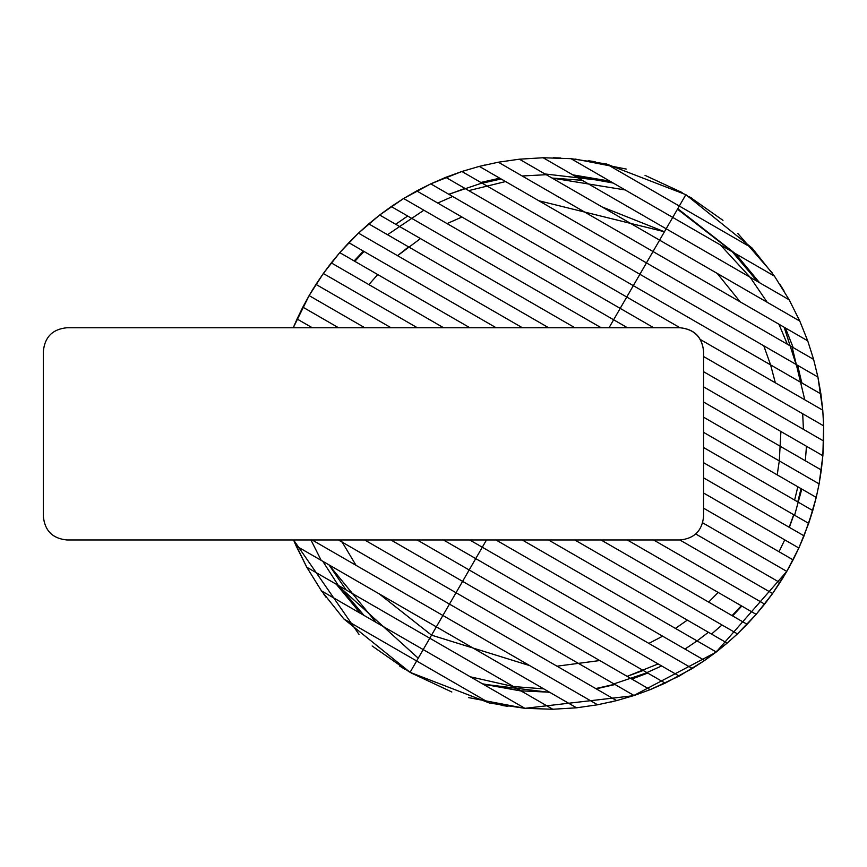 <?xml version="1.0" encoding="UTF-8"?>
<svg xmlns="http://www.w3.org/2000/svg" width="867" height="867" viewBox="0 0 867 867"><rect width="100%" height="100%" fill="white"/><g stroke="black" fill="none" stroke-linecap="round" stroke-linejoin="round"><path stroke-width="1.3" d="M703.581 516.385L703.581 351.33C702.183 337.003 694.326 329.146 680.01 327.748L66.922 327.748C52.605 329.146 44.748 337.003 43.35 351.33L43.35 516.385C44.748 530.712 52.605 538.57 66.922 539.968L680.01 539.968C694.326 538.57 702.183 530.712 703.581 516.385C702.183 530.712 694.326 538.57 680.01 539.968M679.988 327.748L626.765 297.023L679.988 327.748C694.229 329.254 702.086 337.111 703.581 351.33M66.922 539.968C52.605 538.57 44.748 530.712 43.35 516.385M43.35 351.33C44.748 337.003 52.605 329.146 66.922 327.748M547.63 327.152L536.792 327.748L547.63 327.152M789.349 527.364L793.858 514.814M797.77 501.906L801.032 488.62M804.771 399.795L792.113 346.995M732.918 252.156L677.474 209.185L732.918 252.156M612.568 182.677L574.496 175.86M481.933 183.067L448.781 194.262M354.126 260.934L363.36 251.094M544.931 173.953L610.769 181.636M677.756 208.687L734.717 253.197M784.722 539.87L779.021 551.737M521.251 691.032L483.038 684.139L549.906 692.419M631.209 678.698L647.107 672.716L613.934 683.89M732.073 615.624L741.307 605.784L732.073 615.624M741.816 606.076L732.582 615.917M647.725 673.074L631.859 679.067M614.627 684.291L595.759 688.561M418.23 658.205L337.133 584.737M354.798 261.325L364.032 251.484M395.688 224.271L407.696 216.035M448.987 194.381L464.885 188.399M482.16 183.208L501.104 178.981L482.16 183.208M522.183 175.979L546.221 174.7M574.897 176.088L613.186 183.035L574.897 176.088M732.301 251.798L757.455 281.493M797.662 365.365L801.802 382.911L797.662 365.365M806.462 446.267L805.335 460.778M793.695 514.716L789.176 527.277L793.695 514.716M794.616 500.086L797.835 486.777M803.427 429.349L802.69 413.765M767.197 302.28L750.139 277.267L720.325 244.884M625.161 189.949L552.019 178.049L582.223 180.314M505.58 181.561L468.744 190.621M423.865 210.215L387.527 234.719M346.074 589.896L328.951 564.851L376.094 622.398M470.347 676.813L513.502 686.566L543.761 688.864M643.249 670.484L627.134 676.347L658.161 663.938M684.973 649.08L697.068 640.908M722.027 624.988L711.482 634.059M549.57 692.224L520.839 690.804L482.41 683.781M364.032 615.429L338.737 585.659L364.032 615.429M784.191 327.26L802.018 383.041M338.325 585.431L322.806 561.296M646.89 672.597L661.651 665.943M437.727 203.051L452.639 196.484M778.913 324.204L787.377 344.253M777.2 474.867L779.292 460.908L780.907 431.506M775.336 382.802L770.6 364.909L763.784 345.803M740.147 301.824L717.226 273.43M602.001 206.899L664.447 231.749L538.797 200.743M461.959 217.032L447.036 223.588L461.959 217.032M420.462 238.588L397.552 255.678L408.606 246.889M340.883 539.968L356.034 565.317M379.085 593.787L431.56 635.164L529.813 665.65L431.538 635.153M557.004 666.192L599.758 660.546M648.863 643.401L662.648 636.194M675.458 628.402L687.314 620.111L675.458 628.402M708.653 602.099L718.201 592.443L708.653 602.099M708.393 632.281L697.079 640.897M368.876 284.614L377.73 274.557M468.494 697.588L524.925 708.328L423.204 649.589L416.637 660.968L423.204 649.589L524.925 708.328L489.465 703.018L416.637 660.968L489.465 703.018L410.069 672.337L416.637 660.968L410.069 672.337L343.809 618.919L416.637 660.968L343.809 618.919L321.473 590.861L423.204 649.589L321.473 590.861L306.745 567.191L429.772 638.22L306.745 567.191L296.113 545.896L436.339 626.852L296.113 545.896L293.555 539.968L306.745 567.191L321.473 590.861L343.809 618.919L410.069 672.337L489.465 703.007L524.925 708.328L552.788 709.249L576.555 707.808L597.591 704.784L616.621 700.612L634.059 695.507L650.174 689.655L665.173 683.142L692.321 668.49L704.665 660.448L727.175 643.119L737.449 633.885L756.165 614.367L772.584 593.516L786.803 571.396L702.682 522.834L786.803 571.396L793.099 559.865L703.581 508.181L793.099 559.865L798.854 548.02L703.581 493.02L798.854 548.02L804.056 535.86L703.581 477.858L804.056 535.86L812.769 510.565L703.581 447.524L812.769 510.565L816.248 497.409L703.581 432.362L816.248 497.409L819.109 483.894L703.581 417.2L819.109 483.894L821.32 470.012L703.581 402.028L821.32 470.012L822.859 455.728L703.581 386.866L822.859 455.728L823.65 441.021L703.581 371.705L823.65 441.021L823.65 425.86L703.581 356.532L823.65 425.86L822.761 410.189L700.438 339.561L822.761 410.189L820.897 393.943L633.322 285.644L609.013 327.748L613.63 319.771L627.459 327.748L613.63 319.771L620.198 308.392L653.718 327.748L620.198 308.392L633.322 285.644L820.897 393.943L817.917 377.058L639.889 274.275L633.322 285.644L639.889 274.275L817.917 377.058L813.614 359.404L646.457 262.896L639.889 274.275L646.457 262.896L813.614 359.404L807.719 340.839L653.024 251.528L646.457 262.896L653.024 251.528L807.719 340.839L799.808 321.104L659.592 240.148L653.024 251.528L659.592 240.148L799.808 321.104L789.176 299.809L666.159 228.78L659.592 240.148L666.159 228.78L789.176 299.809L774.448 276.139L672.727 217.411L666.159 228.78L672.727 217.411L774.448 276.139L752.112 248.081L679.294 206.032L672.727 217.411L679.294 206.032L752.112 248.081L685.862 194.663L679.294 206.032L685.862 194.663L606.466 163.993L679.294 206.032L606.466 163.982L570.995 158.672L672.727 217.411L570.995 158.672L543.132 157.751L666.159 228.78L543.132 157.751L519.376 159.192L659.592 240.148L519.376 159.192L498.33 162.216L653.024 251.528L498.33 162.216L479.31 166.388L646.457 262.896L479.31 166.388L461.873 171.493L639.889 274.275L461.873 171.493L445.757 177.345L633.322 285.644L445.757 177.345L430.758 183.858L626.765 297.023L430.758 183.858L416.745 190.924L620.198 308.392L416.745 190.924L403.599 198.51L613.63 319.771L403.599 198.51L391.266 206.552L601.189 327.748L391.266 206.552L379.659 215.016L574.919 327.748L379.659 215.016L368.746 223.881L548.659 327.748L368.746 223.881L358.472 233.115L522.378 327.748L358.472 233.115L348.827 242.706L496.152 327.748L348.827 242.706L339.756 252.633L469.86 327.748L339.756 252.633L331.27 262.896L443.59 327.748L331.27 262.896L323.337 273.484L417.33 327.748L323.337 273.484L315.956 284.387L391.06 327.748L315.956 284.387L309.118 295.604L364.801 327.748L309.118 295.604L302.832 307.135L338.531 327.748L302.832 307.135L297.078 318.98L312.272 327.748L297.078 318.98L293.252 327.748L309.118 295.604L293.252 327.748M703.581 462.696L808.694 523.375L798.854 548.02L786.803 571.396L779.964 582.613L695.713 533.974L779.964 582.613L772.584 593.516L679.836 539.968L772.584 593.516L764.651 604.104L653.566 539.968L764.651 604.104L756.165 614.367L627.296 539.968L756.165 614.367L747.105 624.294L601.015 539.968M482.301 547.229L486.495 539.968L482.301 547.229L469.708 539.968L482.301 547.229L475.734 558.608L482.301 547.229L692.321 668.49L482.301 547.229M443.438 539.968L475.734 558.608L443.438 539.968M469.166 569.977L475.734 558.608L469.166 569.977L417.179 539.968L469.166 569.977L462.599 581.356L469.166 569.977L665.173 683.142L469.166 569.977M390.909 539.968L462.599 581.356L390.898 539.968M456.031 592.725L462.599 581.356L456.031 592.725L364.649 539.968L456.031 592.725L449.464 604.104L456.031 592.725L634.059 695.507L456.031 592.725M338.379 539.968L449.464 604.104L338.39 539.968M312.109 539.968L442.896 615.472L449.464 604.104L442.896 615.472L312.109 539.968M436.339 626.852L442.896 615.472L429.772 638.22L436.339 626.852L576.555 707.808L436.339 626.852M423.204 649.589L429.772 638.22L423.204 649.589M601.037 539.968L747.105 624.294L737.449 633.885L574.778 539.968L737.449 633.885L727.175 643.119L548.508 539.968L727.175 643.119L716.261 651.984L522.237 539.968L716.261 651.984L704.665 660.448L495.967 539.968L704.665 660.448L679.186 676.076L475.734 558.608L679.186 676.076L650.174 689.655L462.599 581.356L650.174 689.655L634.059 695.507L616.621 700.612L449.464 604.104L616.621 700.612L597.591 704.784L442.896 615.472L597.591 704.784L576.555 707.808L552.788 709.249L429.772 638.22L552.788 709.249L524.925 708.328L633.419 695.713L715.774 652.363M293.555 539.968L358.992 634.362M372.138 645.98L409.191 671.827M411.001 672.879L451.859 692.007M716.261 651.984L786.803 571.396M309.118 295.604L323.337 273.484L339.756 252.633L358.472 233.115L379.659 215.016L403.599 198.51L430.758 183.858L461.873 171.493L479.31 166.388L498.33 162.216L519.376 159.192L543.132 157.751L570.995 158.672L606.466 163.982L685.862 194.663L752.112 248.081L774.448 276.139L789.176 299.809L799.808 321.104L807.719 340.839L813.614 359.404L817.917 377.058L822.761 410.189L823.65 425.86L822.859 455.728L819.109 483.894L816.248 497.409L808.694 523.375L812.769 510.565M788.504 568.416L789.653 566.335M793.099 559.865L798.854 548.02M783.996 290.857L780.148 284.669M772.042 272.726L737.839 233.483M722.991 220.37L689.525 196.809M682.156 192.561L645.026 175.351M626.245 169.054L575.157 159.051M560.7 158L553.406 157.761M323.337 273.484L315.956 284.387M312.911 289.242L310.581 293.111M783.031 577.725L782.587 578.452M612.362 701.663L611.083 701.967M507.943 706.367L501.093 705.272M405.106 669.411L403.339 668.327M403.307 668.305L399.449 665.889M325.992 597.179L323.554 593.808M312.9 289.264L313.323 288.57M483.613 165.326L484.794 165.044M588.205 160.666L595.185 161.782M690.641 197.492L692.625 198.695M816.27 369.7L816.432 370.372M820.323 476.839L820.182 477.76M596.203 688.821L615.039 684.529M794.606 515.247L801.802 489.064M793.197 347.624L785.404 327.954M759.579 282.718L735.498 253.652M609.924 181.149L572.74 174.841M499.717 178.179L480.882 182.471M310.939 539.968L321.202 560.375M336.353 584.282L360.423 613.348"/></g></svg>
